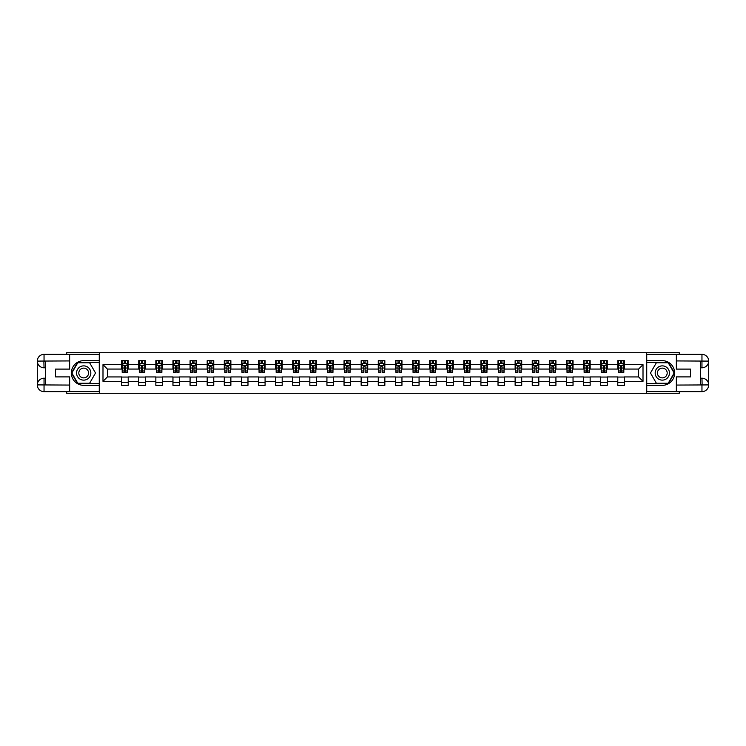 <?xml version="1.0" encoding="UTF-8"?>
<svg xmlns="http://www.w3.org/2000/svg" width="746" height="746" viewBox="0 0 746 746"><rect width="100%" height="100%" fill="white"/><g stroke="black" fill="none" stroke-linecap="round" stroke-linejoin="round"><path stroke-width="1.12" d="M66.692 391.641L66.692 393.291L679.308 393.291L679.308 391.641M679.308 354.359L679.308 352.709L646.623 352.709L646.623 393.291M646.623 352.709L66.692 352.709L66.692 354.359M99.377 393.291L99.377 352.709M624.365 364.663L624.365 360.663L617.781 360.663L617.781 364.663L607.253 364.663L607.253 360.663L600.679 360.663L600.679 364.663L590.151 364.663L590.151 360.663L583.568 360.663L583.568 364.663L573.04 364.663L573.04 360.663L566.456 360.663L566.456 364.663L555.929 364.663L555.929 360.663L549.345 360.663L549.345 364.663L538.817 364.663L538.817 360.663L532.243 360.663L532.243 364.663L521.715 364.663L521.715 360.663L515.132 360.663L515.132 364.663L504.604 364.663L504.604 360.663L498.02 360.663L498.02 364.663L487.492 364.663L487.492 360.663L480.918 360.663L480.918 364.663L470.39 364.663L470.39 360.663L463.807 360.663L463.807 364.663L453.279 364.663L453.279 360.663L446.695 360.663L446.695 364.663L436.168 364.663L436.168 360.663L429.593 360.663L429.593 364.663L419.065 364.663L419.065 360.663L412.482 360.663L412.482 364.663L401.954 364.663L401.954 360.663L395.371 360.663L395.371 364.663L384.843 364.663L384.843 360.663L378.269 360.663L378.269 364.663L367.731 364.663L367.731 360.663L361.157 360.663L361.157 364.663L350.629 364.663L350.629 360.663L344.046 360.663L344.046 364.663L333.518 364.663L333.518 360.663L326.935 360.663L326.935 364.663L316.407 364.663L316.407 360.663L309.832 360.663L309.832 364.663L299.305 364.663L299.305 360.663L292.721 360.663L292.721 364.663L282.193 364.663L282.193 360.663L275.61 360.663L275.61 364.663L265.082 364.663L265.082 360.663L258.508 360.663L258.508 364.663L247.98 364.663L247.98 360.663L241.396 360.663L241.396 364.663L230.868 364.663L230.868 360.663L224.285 360.663L224.285 364.663L213.757 364.663L213.757 360.663L207.183 360.663L207.183 364.663L196.655 364.663L196.655 360.663L190.071 360.663L190.071 364.663L179.544 364.663L179.544 360.663L172.96 360.663L172.96 364.663L162.432 364.663L162.432 360.663L155.849 360.663L155.849 364.663L145.321 364.663L145.321 360.663L138.747 360.663L138.747 364.663L128.219 364.663L128.219 360.663L121.635 360.663L121.635 364.663L102.995 364.663L102.995 381.337L107.377 376.944L121.635 376.944L121.635 385.337L128.219 385.337L128.219 376.944L138.747 376.944L138.747 385.337L145.321 385.337L145.321 376.944L155.849 376.944L155.849 385.337L162.432 385.337L162.432 376.944L172.96 376.944L172.96 385.337L179.544 385.337L179.544 376.944L190.071 376.944L190.071 385.337L196.655 385.337L196.655 376.944L207.183 376.944L207.183 385.337L213.757 385.337L213.757 376.944L224.285 376.944L224.285 385.337L230.868 385.337L230.868 376.944L241.396 376.944L241.396 385.337L247.98 385.337L247.98 376.944L258.508 376.944L258.508 385.337L265.082 385.337L265.082 376.944L275.61 376.944L275.61 385.337L282.193 385.337L282.193 376.944L292.721 376.944L292.721 385.337L299.305 385.337L299.305 376.944L309.832 376.944L309.832 385.337L316.407 385.337L316.407 376.944L326.935 376.944L326.935 385.337L333.518 385.337L333.518 376.944L344.046 376.944L344.046 385.337L350.629 385.337L350.629 376.944L361.157 376.944L361.157 385.337L367.731 385.337L367.731 376.944L378.269 376.944L378.269 385.337L384.843 385.337L384.843 376.944L395.371 376.944L395.371 385.337L401.954 385.337L401.954 376.944L412.482 376.944L412.482 385.337L419.065 385.337L419.065 376.944L429.593 376.944L429.593 385.337L436.168 385.337L436.168 376.944L446.695 376.944L446.695 385.337L453.279 385.337L453.279 376.944L463.807 376.944L463.807 385.337L470.39 385.337L470.39 376.944L480.918 376.944L480.918 385.337L487.492 385.337L487.492 376.944L498.02 376.944L498.02 385.337L504.604 385.337L504.604 376.944L515.132 376.944L515.132 385.337L521.715 385.337L521.715 376.944L532.243 376.944L532.243 385.337L538.817 385.337L538.817 376.944L549.345 376.944L549.345 385.337L555.929 385.337L555.929 376.944L566.456 376.944L566.456 385.337L573.04 385.337L573.04 376.944L583.568 376.944L583.568 385.337L590.151 385.337L590.151 376.944L600.679 376.944L600.679 385.337L607.253 385.337L607.253 376.944L617.781 376.944L617.781 385.337L624.365 385.337L624.365 376.944L638.623 376.944L638.623 369.056L624.365 369.056L624.365 364.663L643.005 364.663L643.005 381.337L624.365 381.337M617.781 381.337L607.253 381.337M600.679 381.337L590.151 381.337M583.568 381.337L573.04 381.337M566.456 381.337L555.929 381.337M549.345 381.337L538.817 381.337M532.243 381.337L521.715 381.337M515.132 381.337L504.604 381.337M498.02 381.337L487.492 381.337M480.918 381.337L470.39 381.337M463.807 381.337L453.279 381.337M446.695 381.337L436.168 381.337M429.593 381.337L419.065 381.337M412.482 381.337L401.954 381.337M395.371 381.337L384.843 381.337M378.269 381.337L367.731 381.337M361.157 381.337L350.629 381.337M344.046 381.337L333.518 381.337M326.935 381.337L316.407 381.337M309.832 381.337L299.305 381.337M292.721 381.337L282.193 381.337M275.61 381.337L265.082 381.337M258.508 381.337L247.98 381.337M241.396 381.337L230.868 381.337M224.285 381.337L213.757 381.337M207.183 381.337L196.655 381.337M190.071 381.337L179.544 381.337M172.96 381.337L162.432 381.337M155.849 381.337L145.321 381.337M138.747 381.337L128.219 381.337M121.635 381.337L102.995 381.337M617.781 364.663L617.781 369.056L607.253 369.056L607.253 364.663M600.679 364.663L600.679 369.056L590.151 369.056L590.151 364.663M583.568 364.663L583.568 369.056L573.04 369.056L573.04 364.663M566.456 364.663L566.456 369.056L555.929 369.056L555.929 364.663M549.345 364.663L549.345 369.056L538.817 369.056L538.817 364.663M532.243 364.663L532.243 369.056L521.715 369.056L521.715 364.663M515.132 364.663L515.132 369.056L504.604 369.056L504.604 364.663M498.02 364.663L498.02 369.056L487.492 369.056L487.492 364.663M480.918 364.663L480.918 369.056L470.39 369.056L470.39 364.663M463.807 364.663L463.807 369.056L453.279 369.056L453.279 364.663M446.695 364.663L446.695 369.056L436.168 369.056L436.168 364.663M429.593 364.663L429.593 369.056L419.065 369.056L419.065 364.663M412.482 364.663L412.482 369.056L401.954 369.056L401.954 364.663M395.371 364.663L395.371 369.056L384.843 369.056L384.843 364.663M378.269 364.663L378.269 369.056L367.731 369.056L367.731 364.663M361.157 364.663L361.157 369.056L350.629 369.056L350.629 364.663M344.046 364.663L344.046 369.056L333.518 369.056L333.518 364.663M326.935 364.663L326.935 369.056L316.407 369.056L316.407 364.663M309.832 364.663L309.832 369.056L299.305 369.056L299.305 364.663M292.721 364.663L292.721 369.056L282.193 369.056L282.193 364.663M275.61 364.663L275.61 369.056L265.082 369.056L265.082 364.663M258.508 364.663L258.508 369.056L247.98 369.056L247.98 364.663M241.396 364.663L241.396 369.056L230.868 369.056L230.868 364.663M224.285 364.663L224.285 369.056L213.757 369.056L213.757 364.663M207.183 364.663L207.183 369.056L196.655 369.056L196.655 364.663M190.071 364.663L190.071 369.056L179.544 369.056L179.544 364.663M172.96 364.663L172.96 369.056L162.432 369.056L162.432 364.663M155.849 364.663L155.849 369.056L145.321 369.056L145.321 364.663M138.747 364.663L138.747 369.056L128.219 369.056L128.219 364.663M121.635 364.663L121.635 369.056L107.377 369.056L102.995 364.663M107.377 369.056L107.377 376.944M643.005 381.337L638.623 376.944M638.623 369.056L643.005 364.663M121.635 363.405L122.185 363.405M124.265 363.405L125.58 363.405M127.669 363.405L128.219 363.405M121.635 368.944L122.185 368.944M124.265 368.944L125.58 368.944M127.669 368.944L128.219 368.944M121.635 377.056L128.219 377.056M121.635 382.595L128.219 382.595M138.747 377.056L145.321 377.056M138.747 382.595L145.321 382.595M138.747 363.405L139.297 363.405M141.376 363.405L142.691 363.405M144.78 363.405L145.321 363.405M138.747 368.944L139.297 368.944M141.376 368.944L142.691 368.944M144.78 368.944L145.321 368.944M155.849 377.056L162.432 377.056M155.849 382.595L162.432 382.595M155.849 363.405L156.399 363.405M158.488 363.405L159.803 363.405M161.882 363.405L162.432 363.405M155.849 368.944L156.399 368.944M158.488 368.944L159.803 368.944M161.882 368.944L162.432 368.944M172.96 377.056L179.544 377.056M172.96 382.595L179.544 382.595M172.96 363.405L173.51 363.405M175.59 363.405L176.914 363.405M178.993 363.405L179.544 363.405M172.96 368.944L173.51 368.944M175.59 368.944L176.914 368.944M178.993 368.944L179.544 368.944M190.071 377.056L196.655 377.056M190.071 382.595L196.655 382.595M190.071 363.405L190.622 363.405M192.701 363.405L194.016 363.405M196.105 363.405L196.655 363.405M190.071 368.944L190.622 368.944M192.701 368.944L194.016 368.944M196.105 368.944L196.655 368.944M207.183 377.056L213.757 377.056M207.183 382.595L213.757 382.595M207.183 363.405L207.724 363.405M209.812 363.405L211.127 363.405M213.207 363.405L213.757 363.405M207.183 368.944L207.724 368.944M209.812 368.944L211.127 368.944M213.207 368.944L213.757 368.944M224.285 377.056L230.868 377.056M224.285 382.595L230.868 382.595M224.285 363.405L224.835 363.405M226.924 363.405L228.239 363.405M230.318 363.405L230.868 363.405M224.285 368.944L224.835 368.944M226.924 368.944L228.239 368.944M230.318 368.944L230.868 368.944M241.396 377.056L247.98 377.056M241.396 382.595L247.98 382.595M241.396 363.405L241.946 363.405M244.026 363.405L245.341 363.405M247.43 363.405L247.98 363.405M241.396 368.944L241.946 368.944M244.026 368.944L245.341 368.944M247.43 368.944L247.98 368.944M258.508 377.056L265.082 377.056M258.508 382.595L265.082 382.595M258.508 363.405L259.048 363.405M261.137 363.405L262.452 363.405M264.541 363.405L265.082 363.405M258.508 368.944L259.048 368.944M261.137 368.944L262.452 368.944M264.541 368.944L265.082 368.944M275.61 377.056L282.193 377.056M275.61 382.595L282.193 382.595M275.61 363.405L276.16 363.405M278.249 363.405L279.564 363.405M281.643 363.405L282.193 363.405M275.61 368.944L276.16 368.944M278.249 368.944L279.564 368.944M281.643 368.944L282.193 368.944M292.721 377.056L299.305 377.056M292.721 382.595L299.305 382.595M292.721 363.405L293.271 363.405M295.351 363.405L296.666 363.405M298.754 363.405L299.305 363.405M292.721 368.944L293.271 368.944M295.351 368.944L296.666 368.944M298.754 368.944L299.305 368.944M309.832 377.056L316.407 377.056M309.832 382.595L316.407 382.595M309.832 363.405L310.383 363.405M312.462 363.405L313.777 363.405M315.866 363.405L316.407 363.405M309.832 368.944L310.383 368.944M312.462 368.944L313.777 368.944M315.866 368.944L316.407 368.944M326.935 377.056L333.518 377.056M326.935 382.595L333.518 382.595M326.935 363.405L327.485 363.405M329.573 363.405L330.888 363.405M332.968 363.405L333.518 363.405M326.935 368.944L327.485 368.944M329.573 368.944L330.888 368.944M332.968 368.944L333.518 368.944M344.046 377.056L350.629 377.056M344.046 382.595L350.629 382.595M344.046 363.405L344.596 363.405M346.676 363.405L348 363.405M350.079 363.405L350.629 363.405M344.046 368.944L344.596 368.944M346.676 368.944L348 368.944M350.079 368.944L350.629 368.944M361.157 377.056L367.731 377.056M361.157 382.595L367.731 382.595M361.157 363.405L361.707 363.405M363.787 363.405L365.102 363.405M367.191 363.405L367.731 363.405M361.157 368.944L361.707 368.944M363.787 368.944L365.102 368.944M367.191 368.944L367.731 368.944M378.269 377.056L384.843 377.056M378.269 382.595L384.843 382.595M378.269 363.405L378.809 363.405M380.898 363.405L382.213 363.405M384.293 363.405L384.843 363.405M378.269 368.944L378.809 368.944M380.898 368.944L382.213 368.944M384.293 368.944L384.843 368.944M395.371 377.056L401.954 377.056M395.371 382.595L401.954 382.595M395.371 363.405L395.921 363.405M398 363.405L399.324 363.405M401.404 363.405L401.954 363.405M395.371 368.944L395.921 368.944M398 368.944L399.324 368.944M401.404 368.944L401.954 368.944M412.482 377.056L419.065 377.056M412.482 382.595L419.065 382.595M412.482 363.405L413.032 363.405M415.112 363.405L416.427 363.405M418.515 363.405L419.065 363.405M412.482 368.944L413.032 368.944M415.112 368.944L416.427 368.944M418.515 368.944L419.065 368.944M429.593 377.056L436.168 377.056M429.593 382.595L436.168 382.595M429.593 363.405L430.134 363.405M432.223 363.405L433.538 363.405M435.617 363.405L436.168 363.405M429.593 368.944L430.134 368.944M432.223 368.944L433.538 368.944M435.617 368.944L436.168 368.944M446.695 377.056L453.279 377.056M446.695 382.595L453.279 382.595M446.695 363.405L447.246 363.405M449.334 363.405L450.649 363.405M452.729 363.405L453.279 363.405M446.695 368.944L447.246 368.944M449.334 368.944L450.649 368.944M452.729 368.944L453.279 368.944M463.807 377.056L470.39 377.056M463.807 382.595L470.39 382.595M463.807 363.405L464.357 363.405M466.436 363.405L467.751 363.405M469.84 363.405L470.39 363.405M463.807 368.944L464.357 368.944M466.436 368.944L467.751 368.944M469.84 368.944L470.39 368.944M480.918 377.056L487.492 377.056M480.918 382.595L487.492 382.595M480.918 363.405L481.459 363.405M483.548 363.405L484.863 363.405M486.952 363.405L487.492 363.405M480.918 368.944L481.459 368.944M483.548 368.944L484.863 368.944M486.952 368.944L487.492 368.944M498.02 377.056L504.604 377.056M498.02 382.595L504.604 382.595M498.02 363.405L498.57 363.405M500.659 363.405L501.974 363.405M504.054 363.405L504.604 363.405M498.02 368.944L498.57 368.944M500.659 368.944L501.974 368.944M504.054 368.944L504.604 368.944M515.132 377.056L521.715 377.056M515.132 382.595L521.715 382.595M515.132 363.405L515.682 363.405M517.761 363.405L519.076 363.405M521.165 363.405L521.715 363.405M515.132 368.944L515.682 368.944M517.761 368.944L519.076 368.944M521.165 368.944L521.715 368.944M532.243 377.056L538.817 377.056M532.243 382.595L538.817 382.595M532.243 363.405L532.793 363.405M534.873 363.405L536.188 363.405M538.276 363.405L538.817 363.405M532.243 368.944L532.793 368.944M534.873 368.944L536.188 368.944M538.276 368.944L538.817 368.944M549.345 377.056L555.929 377.056M549.345 382.595L555.929 382.595M549.345 363.405L549.895 363.405M551.984 363.405L553.299 363.405M555.378 363.405L555.929 363.405M549.345 368.944L549.895 368.944M551.984 368.944L553.299 368.944M555.378 368.944L555.929 368.944M566.456 377.056L573.04 377.056M566.456 382.595L573.04 382.595M566.456 363.405L567.007 363.405M569.086 363.405L570.41 363.405M572.49 363.405L573.04 363.405M566.456 368.944L567.007 368.944M569.086 368.944L570.41 368.944M572.49 368.944L573.04 368.944M583.568 377.056L590.151 377.056M583.568 382.595L590.151 382.595M583.568 363.405L584.118 363.405M586.197 363.405L587.512 363.405M589.601 363.405L590.151 363.405M583.568 368.944L584.118 368.944M586.197 368.944L587.512 368.944M589.601 368.944L590.151 368.944M600.679 377.056L607.253 377.056M600.679 382.595L607.253 382.595M600.679 363.405L601.22 363.405M603.309 363.405L604.624 363.405M606.703 363.405L607.253 363.405M600.679 368.944L601.22 368.944M603.309 368.944L604.624 368.944M606.703 368.944L607.253 368.944M617.781 377.056L624.365 377.056M617.781 382.595L624.365 382.595M617.781 363.405L618.331 363.405M620.42 363.405L621.735 363.405M623.815 363.405L624.365 363.405M617.781 368.944L618.331 368.944M620.42 368.944L621.735 368.944M623.815 368.944L624.365 368.944M125.58 362.09L124.265 362.09M127.669 370.967L125.58 370.967L125.58 372.338L127.669 372.338L127.669 365.652L126.568 363.461L123.286 363.461L122.185 365.652L122.185 372.338L124.265 372.338L124.265 370.967L122.185 370.967M122.185 365.652L122.185 360.663M127.669 365.652L127.669 360.663M124.265 363.461L124.265 360.663M125.58 360.663L125.58 363.461M125.58 370.967L125.58 366.473L124.265 366.473L124.265 370.967M87.254 366.827A7.124 7.124 0 0 0 77.519 369.438A7.124 7.124 0 0 0 80.13 379.173A7.124 7.124 0 0 0 89.865 376.562A7.124 7.124 0 0 0 87.254 366.827M86.135 368.776A4.877 4.877 0 0 0 79.468 370.557A4.877 4.877 0 0 0 81.249 377.224A4.877 4.877 0 0 0 87.916 375.443A4.877 4.877 0 0 0 86.135 368.776M89.613 383.257L77.77 383.257L71.849 373L77.77 362.743L89.613 362.743L95.535 373L89.613 383.257M665.87 366.827A7.124 7.124 0 0 0 656.135 369.438A7.124 7.124 0 0 0 658.746 379.173A7.124 7.124 0 0 0 668.481 376.562A7.124 7.124 0 0 0 665.87 366.827M664.751 368.776A4.877 4.877 0 0 0 658.084 370.557A4.877 4.877 0 0 0 659.865 377.224A4.877 4.877 0 0 0 666.532 375.443A4.877 4.877 0 0 0 664.751 368.776M668.23 383.257L656.387 383.257L650.465 373L656.387 362.743L668.23 362.743L674.151 373L668.23 383.257M45.525 367.787L44.042 367.787A6.742 6.742 0 0 1 37.3 361.101A6.742 6.742 0 0 1 44.042 354.359L99.265 354.359L99.265 360.663L83.692 360.663A12.337 12.337 0 0 0 71.355 373A12.337 12.337 0 0 0 83.692 385.337L99.265 385.337L99.265 391.641L44.042 391.641A6.742 6.742 0 0 1 37.3 384.899A6.742 6.742 0 0 1 44.042 378.213L45.525 378.213M99.265 385.337L99.265 360.663M69.648 354.359L69.648 369.102L55.502 369.102L55.502 376.898L69.648 376.898L69.648 391.641M44.042 367.787A6.742 6.742 0 0 1 37.3 361.101L43.874 361.045L44.042 367.787A6.742 6.742 0 0 1 37.3 361.101L37.3 384.899L69.648 385.067M44.042 385.067L44.042 391.641A6.742 6.742 0 0 1 37.3 384.899A6.742 6.742 0 0 1 44.042 378.213L44.042 384.787L45.525 384.787L45.525 361.213L44.042 361.213M99.265 362.416L77.584 362.416L71.467 373L77.584 383.584L99.265 383.584M700.475 378.213L701.958 378.213A6.742 6.742 0 0 1 708.7 384.899A6.742 6.742 0 0 1 701.958 391.641L646.735 391.641L646.735 385.337L662.308 385.337A12.337 12.337 0 0 0 674.645 373A12.337 12.337 0 0 0 662.308 360.663L646.735 360.663L646.735 354.359L701.958 354.359A6.742 6.742 0 0 1 708.7 361.101A6.742 6.742 0 0 1 701.958 367.787L700.475 367.787M646.735 360.663L646.735 385.337M676.352 391.641L676.352 376.898L690.498 376.898L690.498 369.102L676.352 369.102L676.352 354.359M701.958 378.213A6.742 6.742 0 0 1 708.7 384.899L702.126 384.955L701.958 378.213A6.742 6.742 0 0 1 708.7 384.899L708.7 361.101L676.352 360.933M701.958 360.933L701.958 354.359A6.742 6.742 0 0 1 708.7 361.101A6.742 6.742 0 0 1 701.958 367.787L701.958 361.213L700.475 361.213L700.475 384.787L701.958 384.787M646.735 383.584L668.416 383.584L674.533 373L668.416 362.416L646.735 362.416M142.691 362.09L141.376 362.09M144.78 370.967L142.691 370.967L142.691 372.338L144.78 372.338L144.78 365.652L143.68 363.461L140.388 363.461L139.297 365.652L139.297 372.338L141.376 372.338L141.376 370.967L139.297 370.967M139.297 365.652L139.297 360.663M144.78 365.652L144.78 360.663M141.376 363.461L141.376 360.663M142.691 360.663L142.691 363.461M142.691 370.967L142.691 366.473L141.376 366.473L141.376 370.967M159.803 362.09L158.488 362.09M161.882 370.967L159.803 370.967L159.803 372.338L161.882 372.338L161.882 365.652L160.791 363.461L157.499 363.461L156.399 365.652L156.399 372.338L158.488 372.338L158.488 370.967L156.399 370.967M156.399 365.652L156.399 360.663M161.882 365.652L161.882 360.663M158.488 363.461L158.488 360.663M159.803 360.663L159.803 363.461M159.803 370.967L159.803 366.473L158.488 366.473L158.488 370.967M176.914 362.09L175.59 362.09M178.993 370.967L176.914 370.967L176.914 372.338L178.993 372.338L178.993 365.652L177.893 363.461L174.611 363.461L173.51 365.652L173.51 372.338L175.59 372.338L175.59 370.967L173.51 370.967M173.51 365.652L173.51 360.663M178.993 365.652L178.993 360.663M175.59 363.461L175.59 360.663M176.914 360.663L176.914 363.461M176.914 370.967L176.914 366.473L175.59 366.473L175.59 370.967M194.016 362.09L192.701 362.09M196.105 370.967L194.016 370.967L194.016 372.338L196.105 372.338L196.105 365.652L195.004 363.461L191.713 363.461L190.622 365.652L190.622 372.338L192.701 372.338L192.701 370.967L190.622 370.967M190.622 365.652L190.622 360.663M196.105 365.652L196.105 360.663M192.701 363.461L192.701 360.663M194.016 360.663L194.016 363.461M194.016 370.967L194.016 366.473L192.701 366.473L192.701 370.967M211.127 362.09L209.812 362.09M213.207 370.967L211.127 370.967L211.127 372.338L213.207 372.338L213.207 365.652L212.116 363.461L208.824 363.461L207.724 365.652L207.724 372.338L209.812 372.338L209.812 370.967L207.724 370.967M207.724 365.652L207.724 360.663M213.207 365.652L213.207 360.663M209.812 363.461L209.812 360.663M211.127 360.663L211.127 363.461M211.127 370.967L211.127 366.473L209.812 366.473L209.812 370.967M228.239 362.09L226.924 362.09M230.318 370.967L228.239 370.967L228.239 372.338L230.318 372.338L230.318 365.652L229.227 363.461L225.935 363.461L224.835 365.652L224.835 372.338L226.924 372.338L226.924 370.967L224.835 370.967M224.835 365.652L224.835 360.663M230.318 365.652L230.318 360.663M226.924 363.461L226.924 360.663M228.239 360.663L228.239 363.461M228.239 370.967L228.239 366.473L226.924 366.473L226.924 370.967M245.341 362.09L244.026 362.09M247.43 370.967L245.341 370.967L245.341 372.338L247.43 372.338L247.43 365.652L246.329 363.461L243.037 363.461L241.946 365.652L241.946 372.338L244.026 372.338L244.026 370.967L241.946 370.967M241.946 365.652L241.946 360.663M247.43 365.652L247.43 360.663M244.026 363.461L244.026 360.663M245.341 360.663L245.341 363.461M245.341 370.967L245.341 366.473L244.026 366.473L244.026 370.967M262.452 362.09L261.137 362.09M264.541 370.967L262.452 370.967L262.452 372.338L264.541 372.338L264.541 365.652L263.441 363.461L260.149 363.461L259.048 365.652L259.048 372.338L261.137 372.338L261.137 370.967L259.048 370.967M259.048 365.652L259.048 360.663M264.541 365.652L264.541 360.663M261.137 363.461L261.137 360.663M262.452 360.663L262.452 363.461M262.452 370.967L262.452 366.473L261.137 366.473L261.137 370.967M279.564 362.09L278.249 362.09M281.643 370.967L279.564 370.967L279.564 372.338L281.643 372.338L281.643 365.652L280.552 363.461L277.26 363.461L276.16 365.652L276.16 372.338L278.249 372.338L278.249 370.967L276.16 370.967M276.16 365.652L276.16 360.663M281.643 365.652L281.643 360.663M278.249 363.461L278.249 360.663M279.564 360.663L279.564 363.461M279.564 370.967L279.564 366.473L278.249 366.473L278.249 370.967M296.666 362.09L295.351 362.09M298.754 370.967L296.666 370.967L296.666 372.338L298.754 372.338L298.754 365.652L297.654 363.461L294.362 363.461L293.271 365.652L293.271 372.338L295.351 372.338L295.351 370.967L293.271 370.967M293.271 365.652L293.271 360.663M298.754 365.652L298.754 360.663M295.351 363.461L295.351 360.663M296.666 360.663L296.666 363.461M296.666 370.967L296.666 366.473L295.351 366.473L295.351 370.967M313.777 362.09L312.462 362.09M315.866 370.967L313.777 370.967L313.777 372.338L315.866 372.338L315.866 365.652L314.765 363.461L311.474 363.461L310.383 365.652L310.383 372.338L312.462 372.338L312.462 370.967L310.383 370.967M310.383 365.652L310.383 360.663M315.866 365.652L315.866 360.663M312.462 363.461L312.462 360.663M313.777 360.663L313.777 363.461M313.777 370.967L313.777 366.473L312.462 366.473L312.462 370.967M330.888 362.09L329.573 362.09M332.968 370.967L330.888 370.967L330.888 372.338L332.968 372.338L332.968 365.652L331.877 363.461L328.585 363.461L327.485 365.652L327.485 372.338L329.573 372.338L329.573 370.967L327.485 370.967M327.485 365.652L327.485 360.663M332.968 365.652L332.968 360.663M329.573 363.461L329.573 360.663M330.888 360.663L330.888 363.461M330.888 370.967L330.888 366.473L329.573 366.473L329.573 370.967M348 362.09L346.676 362.09M350.079 370.967L348 370.967L348 372.338L350.079 372.338L350.079 365.652L348.979 363.461L345.696 363.461L344.596 365.652L344.596 372.338L346.676 372.338L346.676 370.967L344.596 370.967M344.596 365.652L344.596 360.663M350.079 365.652L350.079 360.663M346.676 363.461L346.676 360.663M348 360.663L348 363.461M348 370.967L348 366.473L346.676 366.473L346.676 370.967M365.102 362.09L363.787 362.09M367.191 370.967L365.102 370.967L365.102 372.338L367.191 372.338L367.191 365.652L366.09 363.461L362.798 363.461L361.707 365.652L361.707 372.338L363.787 372.338L363.787 370.967L361.707 370.967M361.707 365.652L361.707 360.663M367.191 365.652L367.191 360.663M363.787 363.461L363.787 360.663M365.102 360.663L365.102 363.461M365.102 370.967L365.102 366.473L363.787 366.473L363.787 370.967M382.213 362.09L380.898 362.09M384.293 370.967L382.213 370.967L382.213 372.338L384.293 372.338L384.293 365.652L383.202 363.461L379.91 363.461L378.809 365.652L378.809 372.338L380.898 372.338L380.898 370.967L378.809 370.967M378.809 365.652L378.809 360.663M384.293 365.652L384.293 360.663M380.898 363.461L380.898 360.663M382.213 360.663L382.213 363.461M382.213 370.967L382.213 366.473L380.898 366.473L380.898 370.967M399.324 362.09L398 362.09M401.404 370.967L399.324 370.967L399.324 372.338L401.404 372.338L401.404 365.652L400.304 363.461L397.021 363.461L395.921 365.652L395.921 372.338L398 372.338L398 370.967L395.921 370.967M395.921 365.652L395.921 360.663M401.404 365.652L401.404 360.663M398 363.461L398 360.663M399.324 360.663L399.324 363.461M399.324 370.967L399.324 366.473L398 366.473L398 370.967M416.427 362.09L415.112 362.09M418.515 370.967L416.427 370.967L416.427 372.338L418.515 372.338L418.515 365.652L417.415 363.461L414.123 363.461L413.032 365.652L413.032 372.338L415.112 372.338L415.112 370.967L413.032 370.967M413.032 365.652L413.032 360.663M418.515 365.652L418.515 360.663M415.112 363.461L415.112 360.663M416.427 360.663L416.427 363.461M416.427 370.967L416.427 366.473L415.112 366.473L415.112 370.967M433.538 362.09L432.223 362.09M435.617 370.967L433.538 370.967L433.538 372.338L435.617 372.338L435.617 365.652L434.526 363.461L431.235 363.461L430.134 365.652L430.134 372.338L432.223 372.338L432.223 370.967L430.134 370.967M430.134 365.652L430.134 360.663M435.617 365.652L435.617 360.663M432.223 363.461L432.223 360.663M433.538 360.663L433.538 363.461M433.538 370.967L433.538 366.473L432.223 366.473L432.223 370.967M450.649 362.09L449.334 362.09M452.729 370.967L450.649 370.967L450.649 372.338L452.729 372.338L452.729 365.652L451.638 363.461L448.346 363.461L447.246 365.652L447.246 372.338L449.334 372.338L449.334 370.967L447.246 370.967M447.246 365.652L447.246 360.663M452.729 365.652L452.729 360.663M449.334 363.461L449.334 360.663M450.649 360.663L450.649 363.461M450.649 370.967L450.649 366.473L449.334 366.473L449.334 370.967M467.751 362.09L466.436 362.09M469.84 370.967L467.751 370.967L467.751 372.338L469.84 372.338L469.84 365.652L468.74 363.461L465.448 363.461L464.357 365.652L464.357 372.338L466.436 372.338L466.436 370.967L464.357 370.967M464.357 365.652L464.357 360.663M469.84 365.652L469.84 360.663M466.436 363.461L466.436 360.663M467.751 360.663L467.751 363.461M467.751 370.967L467.751 366.473L466.436 366.473L466.436 370.967M484.863 362.09L483.548 362.09M486.952 370.967L484.863 370.967L484.863 372.338L486.952 372.338L486.952 365.652L485.851 363.461L482.559 363.461L481.459 365.652L481.459 372.338L483.548 372.338L483.548 370.967L481.459 370.967M481.459 365.652L481.459 360.663M486.952 365.652L486.952 360.663M483.548 363.461L483.548 360.663M484.863 360.663L484.863 363.461M484.863 370.967L484.863 366.473L483.548 366.473L483.548 370.967M501.974 362.09L500.659 362.09M504.054 370.967L501.974 370.967L501.974 372.338L504.054 372.338L504.054 365.652L502.963 363.461L499.671 363.461L498.57 365.652L498.57 372.338L500.659 372.338L500.659 370.967L498.57 370.967M498.57 365.652L498.57 360.663M504.054 365.652L504.054 360.663M500.659 363.461L500.659 360.663M501.974 360.663L501.974 363.461M501.974 370.967L501.974 366.473L500.659 366.473L500.659 370.967M519.076 362.09L517.761 362.09M521.165 370.967L519.076 370.967L519.076 372.338L521.165 372.338L521.165 365.652L520.065 363.461L516.773 363.461L515.682 365.652L515.682 372.338L517.761 372.338L517.761 370.967L515.682 370.967M515.682 365.652L515.682 360.663M521.165 365.652L521.165 360.663M517.761 363.461L517.761 360.663M519.076 360.663L519.076 363.461M519.076 370.967L519.076 366.473L517.761 366.473L517.761 370.967M536.188 362.09L534.873 362.09M538.276 370.967L536.188 370.967L536.188 372.338L538.276 372.338L538.276 365.652L537.176 363.461L533.884 363.461L532.793 365.652L532.793 372.338L534.873 372.338L534.873 370.967L532.793 370.967M532.793 365.652L532.793 360.663M538.276 365.652L538.276 360.663M534.873 363.461L534.873 360.663M536.188 360.663L536.188 363.461M536.188 370.967L536.188 366.473L534.873 366.473L534.873 370.967M553.299 362.09L551.984 362.09M555.378 370.967L553.299 370.967L553.299 372.338L555.378 372.338L555.378 365.652L554.287 363.461L550.996 363.461L549.895 365.652L549.895 372.338L551.984 372.338L551.984 370.967L549.895 370.967M549.895 365.652L549.895 360.663M555.378 365.652L555.378 360.663M551.984 363.461L551.984 360.663M553.299 360.663L553.299 363.461M553.299 370.967L553.299 366.473L551.984 366.473L551.984 370.967M570.41 362.09L569.086 362.09M572.49 370.967L570.41 370.967L570.41 372.338L572.49 372.338L572.49 365.652L571.389 363.461L568.107 363.461L567.007 365.652L567.007 372.338L569.086 372.338L569.086 370.967L567.007 370.967M567.007 365.652L567.007 360.663M572.49 365.652L572.49 360.663M569.086 363.461L569.086 360.663M570.41 360.663L570.41 363.461M570.41 370.967L570.41 366.473L569.086 366.473L569.086 370.967M587.512 362.09L586.197 362.09M589.601 370.967L587.512 370.967L587.512 372.338L589.601 372.338L589.601 365.652L588.501 363.461L585.209 363.461L584.118 365.652L584.118 372.338L586.197 372.338L586.197 370.967L584.118 370.967M584.118 365.652L584.118 360.663M589.601 365.652L589.601 360.663M586.197 363.461L586.197 360.663M587.512 360.663L587.512 363.461M587.512 370.967L587.512 366.473L586.197 366.473L586.197 370.967M604.624 362.09L603.309 362.09M606.703 370.967L604.624 370.967L604.624 372.338L606.703 372.338L606.703 365.652L605.612 363.461L602.32 363.461L601.22 365.652L601.22 372.338L603.309 372.338L603.309 370.967L601.22 370.967M601.22 365.652L601.22 360.663M606.703 365.652L606.703 360.663M603.309 363.461L603.309 360.663M604.624 360.663L604.624 363.461M604.624 370.967L604.624 366.473L603.309 366.473L603.309 370.967M621.735 362.09L620.42 362.09M623.815 370.967L621.735 370.967L621.735 372.338L623.815 372.338L623.815 365.652L622.714 363.461L619.432 363.461L618.331 365.652L618.331 372.338L620.42 372.338L620.42 370.967L618.331 370.967M618.331 365.652L618.331 360.663M623.815 365.652L623.815 360.663M620.42 363.461L620.42 360.663M621.735 360.663L621.735 363.461M621.735 370.967L621.735 366.473L620.42 366.473L620.42 370.967M127.641 365.596L122.213 365.596M122.185 363.591L123.211 363.591M126.634 363.591L127.669 363.591M124.265 368.03L122.185 368.03M127.669 368.03L125.58 368.03M125.58 362.789L124.265 362.789M69.648 360.933L43.883 361.055M37.3 384.899A6.742 6.742 0 0 1 44.042 378.213M37.3 361.101A6.742 6.742 0 0 1 44.042 354.359L44.042 360.933M676.352 385.067L702.117 384.945M708.7 361.101A6.742 6.742 0 0 1 701.958 367.787M708.7 384.899A6.742 6.742 0 0 1 701.958 391.641L701.958 385.067M144.752 365.596L139.325 365.596M139.297 363.591L140.323 363.591M143.745 363.591L144.78 363.591M141.376 368.03L139.297 368.03M144.78 368.03L142.691 368.03M142.691 362.789L141.376 362.789M161.854 365.596L156.427 365.596M156.399 363.591L157.434 363.591M160.856 363.591L161.882 363.591M158.488 368.03L156.399 368.03M161.882 368.03L159.803 368.03M159.803 362.789L158.488 362.789M178.965 365.596L173.538 365.596M173.51 363.591L174.545 363.591M177.958 363.591L178.993 363.591M175.59 368.03L173.51 368.03M178.993 368.03L176.914 368.03M176.914 362.789L175.59 362.789M196.077 365.596L190.65 365.596M190.622 363.591L191.647 363.591M195.07 363.591L196.105 363.591M192.701 368.03L190.622 368.03M196.105 368.03L194.016 368.03M194.016 362.789L192.701 362.789M213.179 365.596L207.752 365.596M207.724 363.591L208.759 363.591M212.181 363.591L213.207 363.591M209.812 368.03L207.724 368.03M213.207 368.03L211.127 368.03M211.127 362.789L209.812 362.789M230.29 365.596L224.863 365.596M224.835 363.591L225.87 363.591M229.292 363.591L230.318 363.591M226.924 368.03L224.835 368.03M230.318 368.03L228.239 368.03M228.239 362.789L226.924 362.789M247.402 365.596L241.974 365.596M241.946 363.591L242.972 363.591M246.394 363.591L247.43 363.591M244.026 368.03L241.946 368.03M247.43 368.03L245.341 368.03M245.341 362.789L244.026 362.789M264.513 365.596L259.076 365.596M259.048 363.591L260.084 363.591M263.506 363.591L264.541 363.591M261.137 368.03L259.048 368.03M264.541 368.03L262.452 368.03M262.452 362.789L261.137 362.789M281.615 365.596L276.188 365.596M276.16 363.591L277.195 363.591M280.617 363.591L281.643 363.591M278.249 368.03L276.16 368.03M281.643 368.03L279.564 368.03M279.564 362.789L278.249 362.789M298.726 365.596L293.299 365.596M293.271 363.591L294.297 363.591M297.719 363.591L298.754 363.591M295.351 368.03L293.271 368.03M298.754 368.03L296.666 368.03M296.666 362.789L295.351 362.789M315.838 365.596L310.401 365.596M310.383 363.591L311.408 363.591M314.831 363.591L315.866 363.591M312.462 368.03L310.383 368.03M315.866 368.03L313.777 368.03M313.777 362.789L312.462 362.789M332.94 365.596L327.513 365.596M327.485 363.591L328.52 363.591M331.942 363.591L332.968 363.591M329.573 368.03L327.485 368.03M332.968 368.03L330.888 368.03M330.888 362.789L329.573 362.789M350.051 365.596L344.624 365.596M344.596 363.591L345.622 363.591M349.044 363.591L350.079 363.591M346.676 368.03L344.596 368.03M350.079 368.03L348 368.03M348 362.789L346.676 362.789M367.163 365.596L361.735 365.596M361.707 363.591L362.733 363.591M366.155 363.591L367.191 363.591M363.787 368.03L361.707 368.03M367.191 368.03L365.102 368.03M365.102 362.789L363.787 362.789M384.265 365.596L378.837 365.596M378.809 363.591L379.845 363.591M383.267 363.591L384.293 363.591M380.898 368.03L378.809 368.03M384.293 368.03L382.213 368.03M382.213 362.789L380.898 362.789M401.376 365.596L395.949 365.596M395.921 363.591L396.956 363.591M400.378 363.591L401.404 363.591M398 368.03L395.921 368.03M401.404 368.03L399.324 368.03M399.324 362.789L398 362.789M418.487 365.596L413.06 365.596M413.032 363.591L414.058 363.591M417.48 363.591L418.515 363.591M415.112 368.03L413.032 368.03M418.515 368.03L416.427 368.03M416.427 362.789L415.112 362.789M435.599 365.596L430.162 365.596M430.134 363.591L431.169 363.591M434.592 363.591L435.617 363.591M432.223 368.03L430.134 368.03M435.617 368.03L433.538 368.03M433.538 362.789L432.223 362.789M452.701 365.596L447.274 365.596M447.246 363.591L448.281 363.591M451.703 363.591L452.729 363.591M449.334 368.03L447.246 368.03M452.729 368.03L450.649 368.03M450.649 362.789L449.334 362.789M469.812 365.596L464.385 365.596M464.357 363.591L465.383 363.591M468.805 363.591L469.84 363.591M466.436 368.03L464.357 368.03M469.84 368.03L467.751 368.03M467.751 362.789L466.436 362.789M486.924 365.596L481.487 365.596M481.459 363.591L482.494 363.591M485.916 363.591L486.952 363.591M483.548 368.03L481.459 368.03M486.952 368.03L484.863 368.03M484.863 362.789L483.548 362.789M504.026 365.596L498.598 365.596M498.57 363.591L499.606 363.591M503.028 363.591L504.054 363.591M500.659 368.03L498.57 368.03M504.054 368.03L501.974 368.03M501.974 362.789L500.659 362.789M521.137 365.596L515.71 365.596M515.682 363.591L516.708 363.591M520.13 363.591L521.165 363.591M517.761 368.03L515.682 368.03M521.165 368.03L519.076 368.03M519.076 362.789L517.761 362.789M538.248 365.596L532.821 365.596M532.793 363.591L533.819 363.591M537.241 363.591L538.276 363.591M534.873 368.03L532.793 368.03M538.276 368.03L536.188 368.03M536.188 362.789L534.873 362.789M555.35 365.596L549.923 365.596M549.895 363.591L550.93 363.591M554.353 363.591L555.378 363.591M551.984 368.03L549.895 368.03M555.378 368.03L553.299 368.03M553.299 362.789L551.984 362.789M572.462 365.596L567.035 365.596M567.007 363.591L568.042 363.591M571.455 363.591L572.49 363.591M569.086 368.03L567.007 368.03M572.49 368.03L570.41 368.03M570.41 362.789L569.086 362.789M589.573 365.596L584.146 365.596M584.118 363.591L585.144 363.591M588.566 363.591L589.601 363.591M586.197 368.03L584.118 368.03M589.601 368.03L587.512 368.03M587.512 362.789L586.197 362.789M606.675 365.596L601.248 365.596M601.22 363.591L602.255 363.591M605.677 363.591L606.703 363.591M603.309 368.03L601.22 368.03M606.703 368.03L604.624 368.03M604.624 362.789L603.309 362.789M623.787 365.596L618.359 365.596M618.331 363.591L619.367 363.591M622.789 363.591L623.815 363.591M620.42 368.03L618.331 368.03M623.815 368.03L621.735 368.03M621.735 362.789L620.42 362.789"/></g></svg>
